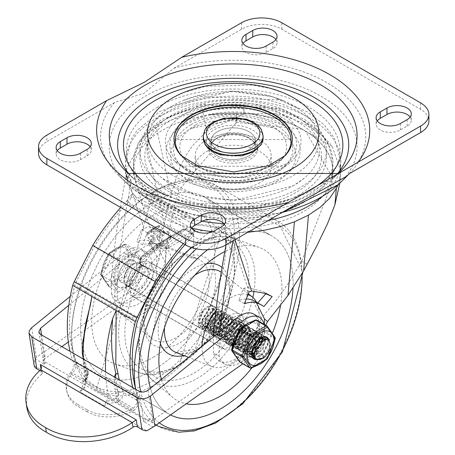 <?xml version="1.0" encoding="UTF-8"?>
<svg xmlns="http://www.w3.org/2000/svg" width="455" height="455" viewBox="0 0 455 455"><rect width="100%" height="100%" fill="white"/><g stroke="black" fill="none" stroke-linecap="round" stroke-linejoin="round"><path stroke-width="0.34" stroke-dasharray="2.27 1.71" d="M188.364 118.567A63.376 36.588 0 0 0 216.773 179.782A63.376 36.588 0 0 0 294.391 134.97A63.376 36.588 0 0 0 188.364 118.567M185.219 113.722A67.818 39.153 0 0 0 174.839 161.377A67.818 39.153 0 0 0 180.726 166.229A67.818 39.153 0 0 0 285.621 166.229A67.818 39.153 0 0 0 291.507 161.377A67.818 39.153 0 0 0 274.769 110.485A67.818 39.153 0 0 0 185.219 113.722M172.781 105.657A85.415 49.311 0 0 0 168.651 108.216A85.415 49.311 0 0 0 174.219 176.21A85.415 49.311 0 0 0 292.127 176.21A85.415 49.311 0 0 0 297.695 108.216A85.415 49.311 0 0 0 283.698 100.765A85.415 49.311 0 0 0 182.654 100.765A85.415 49.311 0 0 0 172.781 105.657M157.64 107.084A106.817 61.67 0 0 0 205.529 210.261A106.817 61.67 0 0 0 336.353 134.731A106.817 61.67 0 0 0 157.64 107.084M340.249 182.734A123.942 71.56 0 0 0 308.831 90.01A123.942 71.56 0 0 0 145.532 96.09A123.942 71.56 0 0 0 126.098 182.734A123.942 71.56 0 0 0 128.173 184.713A123.942 71.56 0 0 0 282.288 212.388M128.213 173.48A123.897 71.532 0 0 0 338.133 173.48M129.903 174.987A115.564 66.72 0 0 0 133.269 178.582A115.564 66.72 0 0 0 333.077 178.582A115.564 66.72 0 0 0 336.444 174.987M166.206 195.212A109.706 63.342 0 0 0 300.146 195.212M181.488 155.764A59.178 34.165 0 0 0 233.176 173.287A59.178 34.165 0 0 0 284.858 155.764M217.513 137.808A22.153 12.791 0 0 0 211.023 146.851A22.153 12.791 0 0 0 233.176 159.642A22.153 12.791 0 0 0 255.323 146.851A22.153 12.791 0 0 0 241.65 135.033A22.153 12.791 0 0 0 217.513 137.808M217.513 131.609A22.153 12.791 0 0 0 211.023 140.652A22.153 12.791 0 0 0 233.176 153.437A22.153 12.791 0 0 0 255.323 140.652A22.153 12.791 0 0 0 241.65 128.833A22.153 12.791 0 0 0 217.513 131.609M349.349 173.673A132.593 76.554 0 0 0 328.72 83.697A132.593 76.554 0 0 0 173.782 68.33L144.207 93.167L114.626 102.483A132.593 76.554 0 0 0 118.624 175.329A132.593 76.554 0 0 0 297.087 203.846M275.895 39.545A14.241 8.224 180 0 1 277.038 42.776A14.241 8.224 180 0 1 272.869 48.588L266.158 52.461A14.241 8.224 180 0 1 250.637 54.247A14.241 8.224 180 0 1 241.85 46.649A14.241 8.224 180 0 1 242.993 43.418M410.154 117.06A14.241 8.224 180 0 1 411.303 120.291A14.241 8.224 180 0 1 407.128 126.103L400.417 129.976A14.241 8.224 180 0 1 384.896 131.762A14.241 8.224 180 0 1 376.109 124.164A14.241 8.224 180 0 1 377.252 120.933M173.782 68.33L241.542 29.211A28.483 16.443 180 0 1 281.821 29.211L420.557 109.308A28.483 16.443 180 0 1 428.9 120.933M114.626 102.483L46.865 141.607L46.865 135.146M38.521 153.233A28.483 16.443 180 0 1 46.865 141.607M57.267 150.65A14.241 8.224 0 0 0 56.119 153.881A14.241 8.224 0 0 0 64.911 161.474A14.241 8.224 0 0 0 80.433 159.694L87.144 155.815A14.241 8.224 0 0 0 91.313 150.002A14.241 8.224 0 0 0 90.17 146.772M224.429 224.287A14.241 8.224 180 0 1 225.572 227.517A14.241 8.224 180 0 1 221.403 233.33L214.692 237.209A14.241 8.224 180 0 1 199.171 238.989A14.241 8.224 180 0 1 190.383 231.39A14.241 8.224 180 0 1 191.527 228.165M265.618 325.228L259.674 339.299A31.645 18.268 -60 0 1 224.827 364.091A31.645 18.268 -60 0 1 219.196 356.419L213.509 353.137A31.645 18.268 120 0 0 219.139 360.809A31.645 18.268 120 0 0 253.992 336.017L261.443 318.108L252.673 300.101M234.962 322.811A12.973 7.49 120 0 0 226.488 334.243A12.973 7.49 120 0 0 228.478 344.64A12.973 7.49 120 0 0 241.451 337.149A12.973 7.49 120 0 0 241.451 322.168A12.973 7.49 120 0 0 234.962 322.811M240.649 326.093A12.973 7.49 -60 0 1 247.133 325.45A12.973 7.49 -60 0 1 247.133 340.431A12.973 7.49 -60 0 1 234.16 347.921A12.973 7.49 -60 0 1 232.169 337.525A12.973 7.49 -60 0 1 240.649 326.093M236.577 113.255L235.929 122.975A153.307 88.509 120 0 1 236.458 122.349L236.458 115.178A1252.928 723.387 -60 0 0 236.577 113.255A99.685 57.552 0 0 0 209.044 114.933L209.044 114.802A99.685 57.552 180 0 1 332.798 168.674L332.798 168.805A99.685 57.552 180 0 1 332.855 170.773A99.685 57.552 180 0 1 332.73 173.668A99.685 57.552 180 0 1 303.661 211.467A99.685 57.552 180 0 1 229.764 228.291L229.553 228.279M202.185 221.215A107.596 62.119 180 0 1 125.58 161.73A107.596 62.119 180 0 1 233.176 99.611A107.596 62.119 180 0 1 340.767 161.73L340.767 170.773A107.596 62.119 180 0 0 340.221 164.522L340.221 169.385L332.292 146.607A107.596 62.119 180 0 0 275.025 113.545L301.466 128.947A99.554 57.478 180 0 1 305.612 131.341L332.673 177.899L332.673 168.748A99.554 57.478 0 0 0 209.152 114.865L209.044 114.933A99.685 57.552 0 0 0 133.491 170.773A99.685 57.552 0 0 0 133.503 171.654L133.503 171.393A84.186 47.166 43.2 0 0 133.56 172.86L133.503 171.654A99.685 57.552 0 0 0 133.548 172.735L126.126 177.023A107.596 62.119 0 0 1 125.591 171.723L125.58 170.773L144.713 135.414L156.327 127.292L171.086 194.382L164.192 223.951L159.165 259.037L156.81 256.717L148.87 240.672L150.81 241.133L152.857 242.43L153.818 228.2L159.932 231.731L157.97 230.81L151.481 232.061A57.279 33.067 120 0 0 147.295 232.818L142.546 244.853A44.618 25.759 -60 0 1 156.452 244.545L159.062 246.013L159.932 231.731L153.938 228.274L149.655 226.806L146.675 227.21L144.042 229.024L126.518 174.384A601.152 594.526 35.4 0 0 127.559 180.669L126.206 175.897L126.126 177.023A107.596 62.119 180 0 0 191.6 228.063M180.396 219.594A99.685 57.552 180 0 1 148.609 201.246L180.396 219.594L185.89 217.092L185.89 216.267A99.685 57.552 180 0 0 194.473 218.639L194.473 219.469L141.312 188.774L142.614 194.825A99.685 57.552 180 0 1 133.56 172.86M141.312 188.774L141.312 187.949A99.685 57.552 180 0 0 145.418 192.903L145.418 193.728L148.609 201.246M194.473 219.469L191.515 223.058A99.685 57.552 180 0 0 229.553 228.285L238.608 260.431L247.696 287.617A57.279 33.067 120 0 0 243.516 288.368L238.761 300.408A44.618 25.759 -60 0 1 246.292 299.015M294.089 185.27A86.149 49.737 180 0 1 162.162 178.258A86.149 49.737 180 0 1 176.096 112.846A86.149 49.737 180 0 1 290.25 112.846A86.149 49.737 180 0 1 304.185 178.258A86.149 49.737 180 0 1 294.089 185.27M185.833 123.305A66.948 38.652 180 0 1 284.028 125.5A66.948 38.652 180 0 1 280.513 177.968A66.948 38.652 180 0 1 187.699 179.003A66.948 38.652 180 0 1 182.319 125.5A66.948 38.652 180 0 1 185.833 123.305M295.676 192.647A88.395 51.034 180 0 1 267.307 203.635A88.395 51.034 180 0 1 199.04 203.635A88.395 51.034 180 0 1 156.73 130.932A88.395 51.034 180 0 1 287.071 116.11A88.395 51.034 180 0 1 295.676 192.647M277.47 181.101A62.642 36.167 180 0 1 187.329 180.174A62.642 36.167 180 0 1 192.141 128.196A62.642 36.167 180 0 1 274.206 128.196A62.642 36.167 180 0 1 277.47 181.101M190.986 124.71A59.662 34.444 180 0 1 290.802 140.151A59.662 34.444 180 0 1 217.735 182.336A59.662 34.444 180 0 1 190.986 124.71M340.767 170.773A107.596 62.119 180 0 1 340.63 173.901A107.596 62.119 180 0 1 337.934 184.929M275.025 113.545L244.005 113.835L244.005 108.967A107.596 62.119 -0 0 0 202.623 111.208L185.651 115.041L170.033 120.473L156.327 127.292M247.776 232.317L231.527 232.886A107.596 62.119 180 0 1 222.347 232.573A107.596 62.119 180 0 1 212.599 231.743M159.148 259.037L152.089 277.18A31.645 18.268 -60 0 1 117.236 301.978A31.645 18.268 -60 0 1 111.606 294.3L117.293 297.581A31.645 18.268 120 0 0 122.924 305.26A31.645 18.268 120 0 0 157.771 280.462L165.222 262.558L156.452 244.545M138.747 267.256A12.973 7.49 120 0 0 130.266 278.693A12.973 7.49 120 0 0 132.257 289.09A12.973 7.49 120 0 0 145.23 281.599A12.973 7.49 120 0 0 145.23 266.613A12.973 7.49 120 0 0 138.747 267.256M133.059 263.974A12.973 7.49 -60 0 1 139.548 263.331A12.973 7.49 -60 0 1 139.548 278.318A12.973 7.49 -60 0 1 126.575 285.808A12.973 7.49 -60 0 1 124.585 275.411A12.973 7.49 -60 0 1 133.059 263.974M260.027 171.029A37.975 21.925 0 0 0 271.146 155.525A37.975 21.925 0 0 0 233.176 133.605A37.975 21.925 0 0 0 195.201 155.525A37.975 21.925 0 0 0 218.645 175.784A37.975 21.925 0 0 0 260.027 171.029M260.027 182.66A37.975 21.925 180 0 1 218.645 187.409A37.975 21.925 180 0 1 195.201 167.156A37.975 21.925 180 0 1 233.176 145.23A37.975 21.925 180 0 1 271.146 167.156A37.975 21.925 180 0 1 260.027 182.66M250.517 156.867A24.524 14.162 180 0 1 223.786 159.932A24.524 14.162 180 0 1 208.652 146.851A24.524 14.162 180 0 1 233.176 132.695A24.524 14.162 180 0 1 257.701 146.851A24.524 14.162 180 0 1 250.517 156.867M250.517 159.079A24.524 14.162 0 0 0 257.701 149.069A24.524 14.162 0 0 0 233.176 134.907A24.524 14.162 0 0 0 208.652 149.069A24.524 14.162 0 0 0 223.786 162.151A24.524 14.162 0 0 0 250.517 159.079M248.839 149.695A22.153 12.791 180 0 1 224.696 152.465A22.153 12.791 180 0 1 211.023 140.652A22.153 12.791 180 0 1 233.176 127.861A22.153 12.791 180 0 1 255.323 140.652A22.153 12.791 180 0 1 248.839 149.695M248.839 155.894A22.153 12.791 180 0 1 224.696 158.67A22.153 12.791 180 0 1 211.023 146.851A22.153 12.791 180 0 1 233.176 134.066A22.153 12.791 180 0 1 255.323 146.851A22.153 12.791 180 0 1 248.839 155.894M244.005 108.967A1590.993 918.565 -60 0 1 243.755 114.097L206.951 130.881L192.425 145.822L185.691 155.889L180.197 166.667L173.23 186.931L171.086 194.382M332.292 146.607L305.732 131.273A153.307 88.509 120 0 0 305.612 131.387M127.559 180.669L127.815 182.142L130.875 183.911A9.492 5.483 120 0 0 129.112 177.569A9.492 5.483 120 0 0 126.183 177.279M130.875 183.911A758.991 438.205 120 0 0 117.293 279.245L111.606 275.963A758.991 438.205 -60 0 1 120.245 207.986M117.293 297.581L117.293 279.245M151.481 232.061L142.387 204.886L133.548 172.735M235.929 122.975L178.826 190.162L173.383 210.529L170.096 226.101L167.514 241.77L165.222 262.558M142.546 244.853L136.858 241.571L141.613 229.536A57.279 33.067 -60 0 1 144.042 229.024M147.295 232.818L141.613 229.536M120.365 207.292A758.991 438.205 -60 0 1 126.444 174.339L126.553 174.424M111.606 294.3L111.606 275.963M148.87 240.672A44.618 25.759 120 0 0 136.858 241.571M152.857 242.43L159.062 246.013M178.826 190.162L173.23 186.931M127.815 182.142L127.445 180.135M236.458 122.349L301.466 128.993A153.307 88.509 120 0 1 301.585 128.879M209.152 114.99A99.554 57.478 180 0 1 236.458 113.323M142.614 194.825L191.515 223.058M229.769 228.291L222.404 232.835A9.492 5.483 120 0 1 225.327 233.125A9.492 5.483 120 0 1 227.096 239.461A758.991 438.205 120 0 0 226.055 244.853M194.473 218.639L141.312 187.949M185.89 216.267L145.418 192.903M332.798 168.805A1252.928 723.376 -60 0 1 332.673 170.733L331.888 183.291L301.699 261.107L291.365 278.642L282.93 291.245L273.995 303.24L261.443 318.108M213.509 353.137L213.509 336.99M235.002 239.694L233.955 236.412A601.152 206.001 -69 0 1 230.878 240.32L231.066 238.158L228.234 234.797L222.404 232.835M255.5 301.523L257.797 302.848M265.811 293.782L266.164 293.065L272.158 296.524M271.993 296.427L263.246 291.592L247.696 287.617M243.516 288.368L249.203 291.649M238.761 300.408L244.449 303.69M233.17 240.746A758.991 438.205 -60 0 1 234.029 236.452L233.955 236.412M219.196 356.419L219.196 338.082A758.991 438.205 -60 0 1 219.754 331.911M263.906 306.539L257.701 302.956M215.084 335.71L219.196 338.082M230.918 239.876L230.156 241.23L230.878 240.32M301.699 261.107L307.301 264.338M340.221 164.522A1590.993 918.565 -60 0 1 339.976 169.652L339.805 183.166M332.673 177.899A153.307 88.509 120 0 0 332.144 178.525M83.168 358.961A154.131 88.987 120 0 0 85.853 381.136L85.807 376.001L86.706 374.397A146.487 84.573 -60 0 1 85.967 370.819L83.106 354.235M83.106 350.031L83.504 360.132L85.068 372.446A148.728 85.87 120 0 0 85.807 376.001A14.896 8.599 -60 0 1 85.887 377.491A14.896 8.599 -60 0 1 85.813 378.975A3.162 1.598 -174.4 0 1 85.819 378.89A3.162 1.598 -174.4 0 1 86.729 377.906A17.131 9.891 120 0 0 86.706 374.397M115.416 377.576L117.293 388.906A146.487 84.573 120 0 0 118.038 392.489L115.82 393.33L108.233 394.053A154.131 88.987 -60 0 1 105.549 371.877M118.038 392.489A17.131 9.891 -60 0 1 118.055 395.992A3.162 1.598 -174.4 0 1 115.832 396.305A14.896 8.599 120 0 0 115.82 393.33A148.728 85.87 -60 0 1 115.087 389.776L114.313 376.939M85.813 378.975L83.76 388.792L79.847 391.846L81.69 389.23L82.469 386.392L83.032 380.784L84.152 379.823A6.33 3.651 120 0 0 87.428 371.667L88.384 373.14L87.519 374.948A3.162 1.826 -60 0 1 86.729 377.906L85.807 379.908M132.689 387.546A142.591 82.327 -60 0 0 136.654 400.087A6.33 3.651 120 0 1 133.378 408.243L133.912 410.45A39.557 27.619 166.4 0 1 87.326 411.866L86.791 409.665A39.557 27.619 -13.6 0 0 133.378 408.243L119.949 400.497A3.162 1.337 -130.7 0 1 118.3 399.041L118.835 401.458L116.952 399.661L118.3 399.041L117.856 397.528L118.055 395.992A3.162 1.826 120 0 0 118.846 393.035L120.95 392.022L123.231 392.335A6.33 3.651 -60 0 1 119.949 400.497L118.835 401.458L107.352 404.046L104.081 405.832L106.134 401.714L116.088 398.313L115.832 396.305M106.134 401.714A9.492 5.483 120 0 0 108.233 394.053L85.853 381.136A9.492 5.483 -60 0 1 85.887 381.899A9.492 5.483 -60 0 1 83.76 388.792M83.14 357.698A142.591 82.327 -60 0 0 87.428 371.667L74 363.915A142.591 82.327 -60 0 1 70.03 351.374M85.887 381.899L85.887 377.491L85.58 380.283A3.162 2.502 -163.7 0 0 85.512 380.659L84.931 381.171L83.032 380.784L85.523 380.118A3.162 1.337 -130.7 0 1 84.152 379.823L70.724 372.071A6.33 3.651 120 0 0 74 363.915M87.326 411.866L78.453 406.747A39.557 27.619 166.4 0 1 67.175 392.676L66.64 390.475A39.557 27.619 -13.6 0 1 70.724 372.071L71.259 374.272A9.492 5.483 120 0 0 76.133 361.89A139.429 80.501 -60 0 1 74.745 285.302A155.064 89.527 -60 0 1 76.167 281.844L94.162 246.593A155.064 89.527 -60 0 1 127.207 203.237A12.66 7.308 120 0 0 132.246 194.262L192.044 228.785M67.175 392.676A39.557 27.619 166.4 0 1 71.259 374.272L133.912 410.45A9.492 5.483 120 0 0 138.786 398.062L76.133 361.89M136.654 400.087L123.231 392.335A142.591 82.327 120 0 1 119.261 379.8M138.786 398.062A139.429 80.501 -60 0 1 135.8 389.343M137.399 321.475L74.745 285.302M183.348 243.658A158.226 91.353 -60 0 1 189.013 237.504A9.492 5.483 120 0 0 192.351 232.169L194.495 230.713M185.031 244.631A155.064 89.527 -60 0 1 189.86 239.41A12.66 7.308 120 0 0 194.78 230.873M120.694 207.486A158.226 91.353 -60 0 1 126.359 201.332A9.492 5.483 120 0 0 129.692 195.997L192.351 232.169M132.246 194.262L129.692 195.997M86.791 409.665L77.924 404.546L78.453 406.747M138.821 318.017L76.167 281.844M156.816 282.765L94.162 246.593M66.64 390.475A39.557 27.619 -13.6 0 0 77.924 404.546M116.952 399.661L116.088 398.313A3.162 1.268 160.4 0 0 117.856 397.528M83.106 354.132L83.237 354.724A3.162 2.241 179.6 0 0 83.259 354.923M118.846 393.035A145.759 84.152 -60 0 1 117.293 388.906A3.162 2.144 169.3 0 1 115.087 389.776M85.068 372.446A3.162 2.144 169.3 0 1 85.967 370.819A145.759 84.152 120 0 0 87.519 374.948M88.338 372.827L87.923 376.865L85.58 380.283A3.162 2.502 -163.7 0 1 86.245 379.277M84.926 381.171A3.162 2.377 -119.1 0 1 85.523 380.118M232.897 335.995A12.66 7.308 -60 0 1 246.98 325.723A12.66 7.308 -60 0 1 246.98 340.34A12.66 7.308 -60 0 1 234.319 347.648A12.66 7.308 -60 0 1 232.897 335.995M238.488 339.225A12.66 7.308 -60 0 1 252.57 328.954A12.66 7.308 -60 0 1 252.57 343.571A12.66 7.308 -60 0 1 239.916 350.879A12.66 7.308 -60 0 1 238.488 339.225M253.702 314.075A26.106 15.072 -60 0 1 258.076 333.651A26.106 15.072 -60 0 1 242.731 356.663L152.357 420.568L143.217 421.284L153.079 426.978M264.145 324.381A26.106 15.072 -60 0 1 248.328 359.894L242.799 363.801M26.834 407.458A63.291 42.025 171.1 0 1 41.57 374.328L40.836 369.648M70.275 296.324L123.976 252.667A26.106 15.072 -60 0 1 140.697 248.834A26.106 15.072 -60 0 1 145.077 268.416A26.106 15.072 -60 0 1 129.732 291.422L36.332 357.465L34.893 358.745L34.034 365.166M34.893 358.745L44.761 364.444L43.037 361.27L44.948 358.557A12.66 7.308 120 0 0 44.874 355.855L41.61 334.965M68.796 305.305L129.573 255.898A26.106 15.072 -60 0 1 146.294 252.064A26.106 15.072 -60 0 1 150.668 271.641A26.106 15.072 -60 0 1 135.323 294.652L68.33 342.024M119.892 270.753A12.66 7.308 -60 0 1 133.975 260.482A12.66 7.308 -60 0 1 133.975 275.099A12.66 7.308 -60 0 1 121.314 282.407A12.66 7.308 -60 0 1 119.892 270.753M125.489 273.984A12.66 7.308 -60 0 1 139.571 263.712A12.66 7.308 -60 0 1 139.571 278.329A12.66 7.308 -60 0 1 126.911 285.638A12.66 7.308 -60 0 1 125.489 273.984M61.817 346.63L44.948 358.557M41.064 369.386L41.388 371.462A3.162 2.099 171.1 0 1 42.309 372.673A3.162 2.099 171.1 0 1 41.57 374.328M41.388 371.462L39.824 370.563M243.021 327.464A12.973 7.49 120 0 0 240.331 321.52A12.973 7.49 120 0 0 227.358 329.01A12.973 7.49 120 0 0 227.358 343.991A12.973 7.49 120 0 0 237.356 340.516A12.973 7.49 120 0 0 243.021 327.464M149.035 273.199A12.973 7.49 120 0 0 146.351 267.261A12.973 7.49 120 0 0 133.378 274.752A12.973 7.49 120 0 0 133.378 289.733A12.973 7.49 120 0 0 143.376 286.258A12.973 7.49 120 0 0 149.035 273.199M153.289 270.748A18.985 10.96 -60 0 1 145.003 289.852A18.985 10.96 -60 0 1 130.369 294.942A18.985 10.96 -60 0 1 130.369 273.017A18.985 10.96 -60 0 1 149.359 262.052A18.985 10.96 -60 0 1 153.289 270.748M247.27 325.007A18.985 10.96 -60 0 1 238.983 344.116A18.985 10.96 -60 0 1 224.349 349.201A18.985 10.96 -60 0 1 224.349 327.276A18.985 10.96 -60 0 1 243.34 316.316A18.985 10.96 -60 0 1 247.27 325.007M260.027 339.1L254.732 349.463L245.893 353.666L244.079 353.034L241.127 347.142L244.42 336.45L252.32 330.216L255.107 330.683L257.274 334.283L254.373 344.725L245.859 351.817L241.275 351.397L239.057 348.883L238.357 345.521L239.757 338.355L246.917 329.574L252.326 329.062L253.623 330.284L253.389 339.612L246.013 348.849L238.471 349.815L237.806 349.36L235.554 343.889L235.821 340.459L241.463 329.994L249.528 327.418L251.598 334.488L246.075 344.896L237.254 348.78L235.684 348.194L232.738 342.296L236.242 331.286L244.17 325.336L246.718 325.837L248.919 329.716L245.768 340.209L237.18 347.051L232.886 346.551L230.56 343.787L229.963 340.676L231.521 333.151L238.79 324.58L243.931 324.216L245.353 325.632L244.853 335.119L237.334 344.179L230.076 344.97L229.229 344.355L227.164 339.049L227.506 335.25L233.324 324.904L241.139 322.572L243.146 329.977L237.419 340.317L228.615 343.889L227.29 343.354L224.338 337.212L228.069 326.121L236.02 320.468L238.329 320.985L240.558 325.154L237.157 335.693L228.507 342.268L224.497 341.711L222.068 338.674L221.568 335.836L223.291 327.947L230.657 319.603L235.542 319.376L237.078 320.991L236.31 330.62L228.649 339.51L221.687 340.118L220.658 339.339L218.775 334.203L219.196 330.04L225.191 319.831L232.789 317.755L234.683 325.467L228.751 335.733L219.981 338.981L218.9 338.509L215.943 332.031L219.907 320.968L227.864 315.611L229.934 316.14L232.186 320.604L228.541 331.166L219.839 337.474L216.108 336.865L213.588 333.56L213.173 330.99L215.067 322.749L222.529 314.632L227.147 314.536L228.791 316.361L227.756 326.127L219.964 334.823L213.298 335.272L212.098 334.311L210.386 329.357L210.898 324.83L217.058 314.758L224.577 313.023L226.215 320.968L220.083 331.138L211.353 334.061L210.506 333.669L207.565 327.754L207.56 326.844L211.746 315.815L219.702 310.771L221.545 311.294L223.803 316.054L219.913 326.639L211.165 332.673L207.713 332.019L205.114 328.436L204.778 326.15L206.849 317.55L214.396 309.673L218.753 309.69L220.499 311.738L219.196 321.634L211.279 330.131L204.909 330.421L203.539 329.278L201.997 324.512L202.606 319.615L208.93 309.696L215.966 308.046L216.358 308.302L217.74 316.464L211.416 326.536L202.731 329.13L202.111 328.828L199.176 322.908L199.182 321.657L203.584 310.674L211.001 305.925L212.758 306.562L213.924 307.711L215.067 311.43L214.038 316.851L211.274 321.668A10.198 5.887 -60 0 1 202.896 326.502M202.885 326.519L201.36 326.059L200.28 325.098L199.387 323.272L199.091 320.843L200.172 315.798L203.169 310.464A12.444 7.183 -60 0 1 210.995 305.948M203.169 310.464L198.772 321.435L198.767 322.669L201.701 328.595L202.333 328.902L211.018 326.292L217.331 316.214L215.937 308.058L215.556 307.808L208.509 309.468L202.191 319.399L201.588 324.278L203.14 329.05L204.494 330.188L210.887 329.886L218.798 321.378L220.083 311.493L218.343 309.457L213.975 309.446L206.433 317.328L204.369 325.911L204.704 328.209L207.304 331.786L210.773 332.434L219.515 326.389L223.394 315.804L221.136 311.055L219.282 310.532L211.325 315.594L207.15 326.622L207.156 327.52L210.096 333.435L210.955 333.828L219.691 330.893L225.811 320.712L223.951 312.648L216.637 314.53L210.483 324.608L209.977 329.119L211.694 334.084L212.889 335.034L219.572 334.579L227.352 325.877L228.376 316.117L226.738 314.297L222.108 314.405L214.646 322.527L212.764 330.757L213.179 333.333L215.693 336.626L219.441 337.235L228.137 330.916L231.771 320.354L229.525 315.901L227.443 315.378L219.486 320.747L215.533 331.809L218.491 338.275L219.583 338.748L228.353 335.483L234.28 325.217L232.34 317.493L224.77 319.603L218.787 329.818L218.366 333.964L220.26 339.111L221.278 339.885L228.251 339.265L235.906 330.37L236.663 320.747L235.127 319.137L230.236 319.37L222.87 327.725L221.158 335.597L221.665 338.452L224.087 341.472L228.109 342.029L236.759 335.437L240.143 324.904L237.914 320.752L235.599 320.235L227.654 325.899L223.928 336.99L226.88 343.115L228.217 343.65L237.021 340.067L242.737 329.721L240.576 322.254L232.903 324.682L227.09 335.028L226.755 338.81L228.831 344.128L229.667 344.731L236.936 343.935L244.449 334.863L244.938 325.388L243.522 323.983L238.363 324.352L231.1 332.929L229.553 340.442L230.156 343.559L232.477 346.318L236.788 346.807L245.37 339.959L248.51 329.465L246.309 325.598L243.749 325.103L235.821 331.064L232.329 342.063L235.275 347.956L236.856 348.547L245.677 344.645L251.188 334.232L248.777 327.009L241.042 329.767L235.406 340.238L235.144 343.656L237.408 349.133L238.062 349.582L245.62 348.598L252.986 339.356L253.207 330.034L251.916 328.823L246.491 329.34L239.341 338.139L237.948 345.282L238.653 348.661L240.866 351.163L245.461 351.578L253.975 344.475L256.859 334.033L254.698 330.444L251.899 329.977L243.999 336.228L240.746 347.336L243.664 352.796L245.495 353.433L254.334 349.212L258.286 343.224M252.303 356.93L249.664 356.242L247.565 353.979L246.746 350.361L248.003 343.565L255.045 334.573L260.721 333.902L261.887 334.943L261.915 344.105L254.698 353.501L246.86 354.661L246.388 354.36L243.943 348.735L244.147 345.663L249.602 335.09L257.394 332.013L257.917 332.264L260.106 338.463M259.43 339.845L259.634 338.748L257.507 332.031L256.973 331.775L249.175 334.863L243.732 345.447L243.533 348.502L245.99 354.126L246.451 354.428L254.299 353.256L261.511 343.849L261.471 334.698L260.305 333.663L254.618 334.345L247.583 343.343L246.337 350.123L247.162 353.751L249.255 356.009L254.14 356.339L262.575 348.985L265.208 338.605L263.092 335.295L260.044 334.869L252.178 341.404L249.112 351.755L249.164 352.5L252.059 357.636L252.991 358.068M253.094 358.187L252.468 357.875L249.522 351.988L252.599 341.625L260.465 335.102L263.502 335.528L264.702 336.632M265.669 339.163L262.979 349.235L254.646 356.544M253.054 356.891L252.758 356.919M261.454 337.382L264.747 336.632M268.211 339.754L268.473 343.514L263.388 354.03L254.538 358.54L253.754 358.409M253.594 358.227L254.14 358.307L262.99 353.78L268.069 343.263L267.802 339.527M265.652 336.74L265.163 336.546L257.32 339.97L253.259 346.431M252.019 350.964L254.51 356.458L266.107 339.595L265.077 339.231M258.508 339.436L252.593 351.903L255.05 356.794L266.658 339.925L261.841 340.67M261.54 337.348L260.51 336.376L249.255 349.975L251.706 354.832L264.463 339.202M260.937 337.655L252.115 349.639M261.739 337.257L261.051 336.706L249.784 350.304L251.7 354.763M252.258 355.162L264.804 339.208M259.492 338.787L257.712 334.743L246.451 348.354L248.902 353.245L251.621 353.757M251.945 353.717L252.838 353.529M254.481 352.87L262.251 339.805M261.847 337.934L261.676 337.582M260.01 338.514L258.264 335.079L247.008 348.678L249.459 353.535L251.638 354.109M251.985 354.104L252.371 354.075M252.542 354.053L252.963 353.979M254.43 353.484L262.768 339.584M262.216 337.906L262.017 337.599M211.274 321.668L212.951 308.917L201.684 322.521L204.153 327.407L215.761 310.52L204.5 324.131L206.951 329.005L218.548 312.164L207.287 325.757L209.755 330.609L221.34 313.768L210.073 327.367L212.548 332.252L224.15 315.366L212.894 328.971L215.34 333.856L226.943 317.01L215.681 330.603L218.144 335.449L229.73 318.614L218.468 332.213L220.942 337.092L232.539 320.212L221.284 333.816L223.729 338.702L235.332 321.85L224.076 335.443L226.539 340.295L238.124 323.459L226.857 337.064L229.331 341.933L240.934 325.052L229.673 338.662L232.118 343.548L243.726 326.69L232.471 340.289L234.928 345.14L246.513 328.311L235.246 341.91L237.726 346.778L249.323 329.898L238.062 343.508L240.513 348.399L252.115 331.536L240.86 345.129L243.317 349.986L254.902 333.157L243.641 346.755L246.115 351.618L251.791 351.175M252.007 351.055L258.73 342.666M256.228 342.029L255.465 333.447L244.204 347.057L246.655 351.948L251.706 351.829M251.945 351.721L259.703 341.631M202.89 326.519L213.514 309.229L202.259 322.834L204.704 327.708L216.301 310.867L205.04 324.461L207.508 329.312L219.094 312.471L207.833 326.07L210.301 330.956L221.904 314.069L210.648 327.674L213.094 332.56L224.696 315.713L213.435 329.306L215.898 334.152L227.483 317.317L216.222 330.921L218.696 335.796L230.298 318.915L219.037 332.52L221.483 337.405L233.085 320.553L221.83 334.152L224.292 338.998L235.878 322.168L224.611 335.767L227.085 340.636L238.687 323.755L227.426 337.365L229.877 342.251L241.48 325.399L230.224 338.992L232.681 343.843L244.267 327.014L233 340.613L235.48 345.482L247.076 328.601L235.815 342.211L238.266 347.102L249.875 330.239L238.613 343.832L241.07 348.689L252.661 331.86L241.395 345.459L243.869 350.322L253.958 345.988M124.232 244.693L108.523 253.765L100.669 274.007L108.523 285.183L124.232 276.111L132.087 255.869L124.232 244.693L125.813 244.301L134.794 249.488L118.26 259.037L109.991 280.348L118.26 292.11L134.794 282.561L143.063 261.25L134.794 249.488M108.523 285.183L109.28 286.923L101.01 275.161L109.28 253.85L108.54 253.674L104.229 261.756L100.595 274.735L109.991 280.348M100.669 274.007L100.544 274.308M100.595 274.735L108.984 286.673L118.26 292.11M124.232 276.111L134.794 282.561M132.087 255.869L134.083 256.068L143.063 261.25M109.28 286.923L125.813 277.374L134.083 256.068L125.813 244.301L109.28 253.85L118.26 259.037M122.054 247.037A18.985 10.96 -60 0 1 122.054 273.887A18.985 10.96 -60 0 1 101.914 272.09A18.985 10.96 -60 0 1 122.054 247.037M255.045 359.382L262.979 357.897L269.622 349.394M113.659 278.227A18.194 10.505 -60 0 1 121.604 259.913A18.194 10.505 -60 0 1 135.624 255.039A18.194 10.505 -60 0 1 135.624 276.048A18.194 10.505 -60 0 1 117.43 286.559A18.194 10.505 -60 0 1 113.659 278.227M114.779 278.875A18.194 10.505 120 0 0 118.55 287.202A18.194 10.505 120 0 0 136.745 276.697A18.194 10.505 120 0 0 136.745 255.687A18.194 10.505 120 0 0 122.725 260.561A18.194 10.505 120 0 0 114.779 278.875M118.698 276.612A12.66 7.308 -60 0 1 124.221 263.872A12.66 7.308 -60 0 1 133.975 260.482A12.66 7.308 -60 0 1 133.975 275.099A12.66 7.308 -60 0 1 121.314 282.407A12.66 7.308 -60 0 1 118.698 276.612M198.135 322.476A12.66 7.308 120 0 0 200.752 328.271A12.66 7.308 120 0 0 213.412 320.963A12.66 7.308 120 0 0 213.412 306.346A12.66 7.308 120 0 0 203.658 309.736A12.66 7.308 120 0 0 198.135 322.476M275.184 338.389L274.592 338.207A1.581 0.916 120 0 0 274.592 336.916A1.581 1.433 156.5 0 1 275.076 337.491M256.842 320.161A1.581 0.916 -60 0 1 257.018 320.326A1.581 1.433 -23.5 0 0 255.306 320.297A1.581 0.66 71.1 0 1 255.517 320.041M239.484 361.628A1.581 0.984 138.7 0 1 239.552 360.9L255.306 351.806L257.018 352.107A1.581 0.916 -60 0 1 256.051 353.313A1.581 0.66 71.1 0 1 255.306 351.806L263.183 331.507A1.581 0.984 138.7 0 1 264.639 331.172A1.581 0.916 -60 0 1 264.639 332.463A1.581 0.552 33.5 0 0 263.183 331.507L255.306 320.297L239.552 329.397M266.903 359.046A1.581 1.109 45.8 0 1 266.004 359.058A1.581 0.916 120 0 0 266.971 357.852A1.581 0.552 -146.5 0 1 267.352 358.551M250.369 368.004A1.581 0.916 120 0 0 250.756 367.862A1.581 0.66 -108.9 0 0 251.268 368.067L251.291 368.055M240.246 362.265A1.581 0.916 -60 0 0 240.803 362.112L250.756 367.862L266.004 359.058L256.051 353.313L240.803 362.112A1.581 1.109 -134.2 0 1 239.552 360.9L231.675 349.696A1.581 1.433 -23.5 0 0 231.663 349.741M232.818 347.665A18.985 10.96 -60 0 1 252.957 322.612A18.985 10.96 -60 0 1 252.957 349.463A18.985 10.96 -60 0 1 232.818 347.665M237.294 345.083A12.66 7.308 -60 0 1 242.816 332.343A12.66 7.308 -60 0 1 252.57 328.954A12.66 7.308 -60 0 1 252.57 343.571A12.66 7.308 -60 0 1 239.916 350.879A12.66 7.308 -60 0 1 237.294 345.083M269.286 340.829A12.66 7.308 -60 0 1 265.583 353.842A12.66 7.308 -60 0 1 255.465 359.621M153.289 370.222A102.847 59.377 -60 0 1 101.869 375.318A102.847 59.377 -60 0 1 101.863 256.557A102.847 59.377 -60 0 1 204.71 197.18A102.847 59.377 -60 0 1 220.476 279.592A102.847 59.377 -60 0 1 153.289 370.222A102.847 59.377 120 0 0 220.476 279.592A102.847 59.377 120 0 0 204.71 197.18A102.847 59.377 120 0 0 101.863 256.557A102.847 59.377 120 0 0 101.869 375.318A102.847 59.377 120 0 0 153.289 370.222M170.528 414.909A102.847 59.377 -60 0 1 168.998 414.073A102.847 59.377 -60 0 1 150.44 388.263A102.847 59.377 120 0 0 168.998 414.073A102.847 59.377 120 0 0 170.528 414.909M207.611 249.738A102.847 59.377 -60 0 1 271.845 235.94A102.847 59.377 -60 0 1 293.02 288.032A102.847 59.377 120 0 0 271.845 235.94A102.847 59.377 120 0 0 207.611 249.738M153.289 357.306A87.024 50.243 120 0 0 208.822 284.802A87.024 50.243 120 0 0 201.144 213.947A87.024 50.243 120 0 0 109.774 261.125A87.024 50.243 120 0 0 114.603 363.841A87.024 50.243 120 0 0 153.289 357.306M165.597 271.231L164.915 273.387L162.651 273.745A46.165 26.652 120 0 0 151.634 338.395A46.165 26.652 120 0 0 176.637 337.422A46.165 26.652 120 0 0 207.309 294.914A46.165 26.652 120 0 0 197.624 258.741A46.165 26.652 120 0 0 190.622 257.593L191.663 257.803L193.568 255.084L193.568 234.57A1.581 0.916 120 0 0 193.238 233.847A1.581 0.916 120 0 0 192.448 233.927L166.718 248.783A1.581 0.916 120 0 0 165.597 250.722L165.597 271.231A50.875 29.37 120 0 0 151.088 343.241A50.875 29.37 120 0 0 208.071 310.338A50.875 29.37 120 0 0 193.568 255.084M230.492 346.454A19.144 11.056 120 0 0 242.998 329.579A19.144 11.056 120 0 0 240.064 314.24A19.144 11.056 120 0 0 220.914 325.291A19.144 11.056 120 0 0 220.914 347.398A19.144 11.056 120 0 0 230.492 346.454M143.223 296.068A19.144 11.056 120 0 0 155.729 279.199A19.144 11.056 120 0 0 152.795 263.854A19.144 11.056 120 0 0 133.645 274.911A19.144 11.056 120 0 0 133.645 297.018A19.144 11.056 120 0 0 143.223 296.068M201.969 346.369A40.347 23.296 120 0 0 212.149 366.645A40.347 23.296 120 0 0 230.492 363.761A40.347 23.296 120 0 0 256.375 302.029M247.998 294.698A40.347 23.296 120 0 0 215.937 310.879M251.945 367.828A87.024 50.243 120 0 0 272.471 332.855M280.502 305.686A87.024 50.243 120 0 0 259.105 247.412A87.024 50.243 120 0 0 224.804 251.604M161.44 379.322A87.024 50.243 120 0 0 172.564 397.306A87.024 50.243 120 0 0 186.209 403.818M166.718 248.783L158.806 244.216A3.162 1.826 -120 0 0 157.225 244.062A3.162 1.826 -120 0 0 157.094 244.153L140.948 257.086A3.162 1.826 -120 0 0 140.424 258.446L140.424 262.677L139.958 263.729L140.424 264.446L162.651 273.745M140.424 262.677A42.099 24.308 -60 0 1 166.155 247.821L168.395 248.293L190.622 257.593M143.223 313.381A40.347 23.296 120 0 0 170.028 276.225A40.347 23.296 120 0 0 161.559 244.614A40.347 23.296 120 0 0 123.043 268.786A40.347 23.296 120 0 0 121.366 314.234A40.347 23.296 120 0 0 143.223 313.381M154 228.632L151.555 230.139L154 228.632M152.84 248.413L162.395 241.776L171.438 236.554L170.932 237.971L161.377 244.608L152.334 249.829L152.84 248.413L149.286 242.498L151.162 240.581L151.578 239.131A7.911 0.569 -32.9 0 1 157.481 235.025L158.966 236.475L149.411 243.112L148.904 244.528L148.944 243.505L150.793 241.611L151.259 240.012A7.911 0.569 147.1 0 0 153.574 238.778A7.911 0.569 147.1 0 0 156.856 236.782A7.911 0.569 147.1 0 0 162.765 232.676A7.911 0.569 147.1 0 0 163.817 231.612A7.911 0.569 147.1 0 0 163.078 231.8A7.911 0.569 147.1 0 0 160.763 233.028A7.911 0.569 147.1 0 0 157.481 235.025M162.395 241.776L158.966 236.475L168.009 231.254L164.505 232.033L165.154 231.726L163.078 231.8M152.334 249.829L148.904 244.528L157.948 239.307L156.856 236.782M161.377 244.608L157.948 239.307L167.497 232.67L164.312 232.988L162.765 232.676M170.932 237.971L167.497 232.67L168.009 231.254L171.438 236.554M195.423 125.057A53.389 30.826 0 0 0 219.356 176.625A53.389 30.826 0 0 0 284.745 138.872A53.389 30.826 0 0 0 195.423 125.057M173.998 139.367A59.178 34.165 0 0 0 173.998 139.617A59.178 34.165 0 0 0 233.176 173.782A59.178 34.165 0 0 0 292.349 139.617A59.178 34.165 0 0 0 292.349 139.367M181.744 156.019A57.91 33.437 0 0 0 233.176 174.083A57.91 33.437 0 0 0 284.608 156.019M266.158 52.461L266.158 46.006M272.869 48.588L272.869 42.127M400.417 129.976L400.417 123.521M407.128 126.103L407.128 119.642M281.821 29.211L281.821 22.75M241.542 29.211L241.542 22.75M420.557 109.308L420.557 102.847M221.403 233.33L221.403 226.869M214.692 237.209L214.692 230.748M80.433 159.694L80.433 153.233M87.144 155.815L87.144 149.359M259.674 339.299L253.992 336.017M303.661 202.424A99.685 57.552 180 0 1 195.024 214.896A99.685 57.552 180 0 1 133.491 161.73A99.685 57.552 180 0 1 233.176 104.178A99.685 57.552 180 0 1 332.855 161.73A99.685 57.552 180 0 1 303.661 202.424M299.185 188.211A93.355 53.895 180 0 1 143.001 164.05A93.355 53.895 180 0 1 257.337 98.041A93.355 53.895 180 0 1 299.185 188.211M268.359 220.43A107.596 62.119 180 0 1 223.866 223.615M125.58 170.773L125.58 161.73L131.842 138.331L137.205 130.357L159.688 111.492L201.138 96.579L279.467 100.015L307.125 111.765L324.216 124.835L334.476 138.28L340.767 161.73A107.596 62.119 180 0 1 322.157 196.645M299.185 194.672A93.355 53.895 180 0 1 143.001 170.511A93.355 53.895 180 0 1 257.337 104.502A93.355 53.895 180 0 1 299.185 194.672M152.089 277.18L157.771 280.462M252.093 151.572A26.754 15.447 180 0 1 207.332 144.65A26.754 15.447 180 0 1 240.098 125.734A26.754 15.447 180 0 1 252.093 151.572M203.254 138.07A29.916 17.273 180 0 1 233.176 120.797A29.916 17.273 180 0 1 263.092 138.07M203.254 135.863A29.916 17.273 180 0 1 233.176 118.59A29.916 17.273 180 0 1 263.092 135.863M206.951 130.881L202.623 111.208M126.99 178.07L125.591 171.723M164.192 223.951L144.713 135.414M156.81 265.828L156.81 256.717M151.896 227.301L157.97 230.81M185.89 217.092L145.418 193.728M231.066 238.158L231.527 232.886M264.4 327.947L264.4 324.523M269.32 295.096L263.246 291.592M230.156 241.23L227.096 239.461M104.081 405.832L79.847 391.846M189.86 239.41L127.207 203.237M189.013 237.504L126.359 201.332M242.731 356.663L248.328 359.894M40.649 334.408L44.937 361.833A6.33 3.651 -60 0 1 44.761 364.444M44.874 355.855A6.33 4.203 171.1 0 0 43.1 359.416A6.33 4.203 171.1 0 0 44.937 361.833L143.393 418.674L139.105 391.254M143.217 421.284A6.33 3.651 120 0 0 143.393 418.674A6.33 4.203 171.1 0 0 152.283 417.866A12.66 7.308 -60 0 1 152.357 420.568M34.188 365.82L146.777 430.822M123.976 252.667L129.573 255.898M129.732 291.422L135.323 294.652M31.674 327.702L36.332 357.465M147.966 390.271L152.283 417.866M274.592 336.916L266.971 326.07L257.018 320.326L264.639 331.172L274.592 336.916M266.971 357.852L274.592 338.207L264.639 332.463L257.018 352.107L266.971 357.852M153.289 191.936A115.507 66.686 -60 0 1 224.019 292.565A115.507 66.686 -60 0 1 82.56 374.243A115.507 66.686 -60 0 1 153.289 191.936M155.525 190.645A118.67 68.517 -60 0 1 214.862 184.77A118.67 68.517 -60 0 1 233.051 279.859A118.67 68.517 -60 0 1 155.525 384.435A118.67 68.517 -60 0 1 96.193 390.31A118.67 68.517 -60 0 1 78.004 295.221A118.67 68.517 -60 0 1 155.525 190.645M210.705 231.521A118.67 68.517 -60 0 1 218.184 226.817A118.67 68.517 -60 0 1 277.516 220.942A118.67 68.517 -60 0 1 295.704 316.037A118.67 68.517 -60 0 1 218.184 420.608A118.67 68.517 -60 0 1 158.846 426.489M156.361 424.924A118.67 68.517 -60 0 1 135.618 388.701M191.254 247.492A118.67 68.517 -60 0 1 208.896 232.772M196.287 248.839A115.507 66.686 -60 0 1 220.419 230.696A115.507 66.686 -60 0 1 302.012 273.637M159.295 422.849A115.507 66.686 -60 0 1 140.777 391.897M176.722 366.804A82.088 47.394 120 0 0 229.104 298.412A82.088 47.394 120 0 0 221.858 231.578A82.088 47.394 120 0 0 135.675 276.077A82.088 47.394 120 0 0 140.225 372.969A82.088 47.394 120 0 0 176.722 366.804M179.583 364.62A77.395 44.687 120 0 0 226.977 242.469A77.395 44.687 120 0 0 132.189 297.195A77.395 44.687 120 0 0 179.583 364.62M248.339 293.828L222.074 272.858L195.11 349.195L176.085 352.517A46.165 26.652 120 0 0 197.072 349.218A46.165 26.652 120 0 0 226.658 310.373A46.165 26.652 120 0 0 222.074 272.858A46.165 26.652 120 0 0 221.267 272.255M194.7 275.303A46.165 26.652 120 0 0 164.517 327.583M183.871 355.565A50.875 29.37 120 0 0 194.126 351.368A50.875 29.37 120 0 0 226.613 308.917A50.875 29.37 120 0 0 222.04 267.506M206.718 263.644A50.875 29.37 120 0 0 168.691 295.141A50.875 29.37 120 0 0 160.427 343.821M253.964 291.388A82.088 47.394 120 0 0 233.483 238.289A82.088 47.394 120 0 0 155.946 287.782A82.088 47.394 120 0 0 151.851 379.68A82.088 47.394 120 0 0 196.987 378.503A82.088 47.394 120 0 0 252.849 297.451M194.126 373.02A77.395 44.687 120 0 0 241.52 250.87A77.395 44.687 120 0 0 146.732 305.595A77.395 44.687 120 0 0 194.126 373.02M193.238 233.847L185.333 229.286L182.961 229.206L157.225 244.062L140.811 257.177A1.581 1.285 51.3 0 1 140.948 257.086L166.678 242.231L182.825 229.297A1.581 1.285 -128.7 0 1 184.804 229.974L168.657 242.907A1.581 1.285 51.3 0 0 166.678 242.231A3.162 1.826 60 0 0 166.155 243.584L140.424 258.446A1.581 0.916 0 0 0 139.958 259.088A1.581 0.916 0 0 0 140.424 259.737A1.581 0.916 60 0 1 140.686 259.054L156.833 246.121A1.581 1.285 -128.7 0 1 156.964 244.244A1.581 1.285 -128.7 0 1 157.094 244.153L182.825 229.297A3.162 1.826 60 0 1 182.961 229.206A3.162 1.826 60 0 1 184.542 229.36A1.581 0.916 -60 0 1 185.333 229.286A1.581 0.916 -60 0 1 185.663 230.008A1.581 0.916 -120 0 0 184.804 229.974M166.155 247.821L166.155 243.584A1.581 0.916 0 0 1 168.395 243.584L168.395 248.293M193.568 234.57L185.663 230.008M156.833 246.121A1.581 0.916 60 0 1 157.692 246.155A1.581 0.916 -60 0 1 158.806 244.216L184.542 229.36L192.448 233.927M157.692 246.155L165.597 250.722M140.424 264.446L140.424 259.737M139.958 263.729L139.958 259.088L140.811 257.177A1.581 1.285 51.3 0 0 140.686 259.054M168.657 242.907A1.581 0.916 -120 0 0 168.395 243.584M159.404 230.088A8.702 0.626 -32.9 0 1 162.754 228.518A8.702 0.626 -32.9 0 1 159.148 231.527A8.702 0.626 -32.9 0 1 151.504 236.418A8.702 0.626 -32.9 0 1 148.142 237.976A8.702 0.626 -32.9 0 1 151.839 234.934A8.702 0.626 -32.9 0 1 159.404 230.088L160.763 233.028M151.504 236.418L153.574 238.778M147.847 233.705A8.133 0.586 -32.9 0 1 157.288 227.432A8.133 0.586 -32.9 0 1 160.422 225.964A8.133 0.586 -32.9 0 1 153.915 230.878A8.133 0.586 -32.9 0 1 146.766 234.797A8.133 0.586 -32.9 0 1 147.847 233.705M148.233 231.965A6.569 0.472 147.1 0 0 152.618 230.008A6.569 0.472 147.1 0 0 157.788 225.868A6.569 0.472 147.1 0 0 148.233 231.965M151.578 239.131A7.911 0.569 147.1 0 0 150.537 240.212A7.911 0.569 147.1 0 0 151.259 240.012M180.726 166.229L285.621 166.229M168.651 108.216L172.991 105.526L232.431 90.972L272.05 96.483L297.695 108.216M174.839 161.377L196.628 174.015L252.935 178.314L291.507 161.377M283.698 100.765L271.043 96.426L233.045 91.569L195.258 96.437L182.654 100.765M128.173 184.713L145.452 197.402L195.002 215.38L280.61 213.361M333.077 178.582L340.277 171.427M133.269 178.582L126.069 171.427M283.067 92.678L270.452 88.48L252.519 85.057L205.728 86.291L183.285 92.678M173.998 139.122L173.998 139.617L292.349 139.617L292.349 139.122M211.023 140.652L211.023 146.851L211.023 140.652M255.323 140.652L255.323 146.851L255.323 140.652M126.098 182.734L118.624 175.329M241.85 40.188L241.85 46.649M277.038 36.315L277.038 42.776M376.109 117.703L376.109 124.164M411.303 113.83L411.303 120.291M225.572 221.056L225.572 227.517M190.383 224.935L190.383 231.39M56.119 147.42L56.119 153.881M91.313 143.541L91.313 150.002M219.139 360.809L224.827 364.091M247.133 325.45L241.451 322.168M234.16 347.921L228.478 344.64M332.855 170.773L332.855 161.73L328.226 143.359L320.03 131.893L305.191 119.847L279.956 108.432L202.623 104.349L161.593 119.574L146.664 131.529L138.314 142.989L133.491 161.73L133.491 170.773M304.185 178.258L293.429 185.737L234.78 200.319L196.105 195.343L162.162 178.258M284.028 125.5L251.359 113.682L207.81 115.069L182.319 125.5M267.307 203.635L199.04 203.635M192.141 128.196L233.307 119.546L274.206 128.196M122.924 305.26L117.236 301.978M126.575 285.808L132.257 289.09M139.548 263.331L145.23 266.613M271.146 167.156L271.146 155.525M195.201 167.156L195.201 155.525M257.701 149.069L257.701 146.851M208.652 149.069L208.652 146.851M151.543 241.503L157.817 245.126M126.206 175.897L129.112 177.569M331.888 183.291L332.73 173.668M228.234 234.797L225.327 233.125M340.63 173.901L339.965 181.568M88.259 372.577L83.237 354.655M83.237 354.661L83.106 349.463M266.892 337.223L246.98 325.723M254.237 359.143L234.319 347.648M146.294 252.064L140.697 248.834M139.571 263.712L213.412 306.346M126.911 285.638L200.752 328.271M38.8 331.957L43.1 359.416L43.037 361.264M42.309 372.673L41.445 367.145M240.331 321.52L146.351 267.261M227.358 343.991L133.378 289.733M243.34 316.316L149.359 262.052M224.349 349.201L130.369 294.942M201.707 328.573L202.117 328.811M215.551 307.825L215.96 308.058M204.5 330.188L204.909 330.427M218.343 309.44L218.758 309.673M207.298 331.803L207.707 332.036M221.141 311.055L221.551 311.288M210.096 333.418L210.506 333.651M223.94 312.665L224.349 312.903M212.894 335.034L213.304 335.267M226.738 314.28L227.147 314.519M215.687 336.649L216.102 336.882M229.536 315.895L229.946 316.134M218.485 338.264L218.895 338.497M232.329 317.51L232.744 317.749M221.284 339.879L221.693 340.113M235.127 319.126L235.536 319.364M224.082 341.489L224.491 341.728M237.925 320.741L238.335 320.98M226.88 343.104L227.29 343.343M240.723 322.356L241.133 322.595M229.673 344.719L230.088 344.958M243.522 323.971L243.931 324.21M232.471 346.335L232.88 346.573M246.314 325.587L246.729 325.825M235.269 347.95L235.679 348.189M249.112 327.202L249.522 327.441M238.067 349.565L238.477 349.804M251.911 328.817L252.32 329.05M240.866 351.18L241.275 351.419M254.709 330.432L255.118 330.666M243.658 352.796L244.068 353.034M257.507 332.048L257.917 332.281M246.456 354.411L246.866 354.65M260.3 333.663L260.715 333.896M249.255 356.026L249.664 356.265M263.098 335.278L263.508 335.511M252.053 357.641L252.462 357.875M254.504 356.458L255.056 356.777M266.101 339.606L266.653 339.925M248.908 353.234L249.459 353.546M260.505 336.376L261.056 336.694M246.109 351.618L246.661 351.937M257.706 334.761L258.258 335.079M243.317 350.003L243.869 350.322M254.914 333.145L255.465 333.464M240.519 348.388L241.07 348.706M252.115 331.53L252.667 331.849M237.72 346.773L238.272 347.091M249.317 329.915L249.869 330.233M234.922 345.157L235.474 345.476M246.519 328.3L247.071 328.618M232.124 343.542L232.676 343.861M243.721 326.684L244.272 327.003M229.331 341.927L229.883 342.245M240.928 325.069L241.48 325.388M226.533 340.312L227.085 340.63M238.13 323.454L238.682 323.772M223.735 338.696L224.287 339.015M235.332 321.839L235.883 322.157M220.937 337.081L221.488 337.4M232.533 320.223L233.085 320.542M218.138 335.466L218.696 335.784M229.741 318.608L230.293 318.927M215.346 333.851L215.898 334.169M226.943 316.993L227.494 317.311M212.548 332.235L213.099 332.554M224.144 315.383L224.696 315.696M209.749 330.62L210.301 330.939M221.346 313.768L221.898 314.087M206.951 329.005L207.503 329.323M218.548 312.153L219.1 312.471M204.158 327.395L204.71 327.714M215.755 310.537L216.307 310.856M124.897 244.244L116.838 247.725L108.557 253.651M212.957 308.922L213.509 309.241M254.902 359.285L255.261 359.49M117.43 286.559L118.55 287.202M135.624 255.039L136.745 255.687M271.845 235.94L204.71 197.18L271.845 235.94M168.998 414.073L101.869 375.318L168.998 414.073M156.264 424.993L96.193 390.31L153.944 190.491L195.115 179.025L214.862 184.77L277.516 220.942L302.928 272.067M114.603 363.841L140.225 372.969L151.054 374.886L178.599 366.793L221.858 231.578L201.144 213.947M164.92 273.387L151.634 338.395L121.366 314.234M191.663 257.809L197.624 258.741L161.559 244.614M133.645 297.018L220.914 347.398M152.795 263.854L240.064 314.24M212.149 366.645L188.455 357.357M259.105 247.412L233.483 238.289L222.438 236.367L211.825 237.607L197.407 243.186L169.692 265.953L140.51 322.493L138.053 345.982L140.333 360.929L144.747 371.212L151.851 379.68L172.564 397.306M164.63 231.982L163.817 231.612L162.754 228.518L160.422 225.964L158.505 225.549L152.584 228.905L148.102 232.05L146.766 234.797L148.142 237.976M154.211 228.421A1.581 1.581 0 0 0 151.737 228.188A1.581 1.581 0 0 0 151.555 230.139M148.148 237.976L150.537 240.212L150.389 241.298L151.009 240.712M148.944 243.505L149.286 242.498"/><path stroke-width="0.68" d="M282.288 212.388A123.942 71.56 0 0 0 338.173 184.713A123.942 71.56 0 0 0 340.249 182.734L346.938 176.108L297.087 203.846L225.879 244.955A28.483 16.443 180 0 1 185.6 244.955L46.865 164.858A28.483 16.443 180 0 1 38.521 153.233L38.521 146.772A28.483 16.443 180 0 1 46.865 135.146L106.697 100.6L144.207 82.366L181.71 57.296L241.542 22.75A28.483 16.443 180 0 1 281.821 22.75L420.557 102.847A28.483 16.443 180 0 1 428.9 114.478A28.483 16.443 180 0 1 420.557 126.103L225.879 238.5A28.483 16.443 180 0 1 185.6 238.5L46.865 158.403A28.483 16.443 180 0 1 38.521 146.772M145.566 84.892A123.897 71.532 0 0 0 126.069 171.427A123.897 71.532 0 0 0 128.213 173.48L338.133 173.48A123.897 71.532 0 0 0 340.277 171.427A123.897 71.532 0 0 0 308.746 78.789A123.897 71.532 0 0 0 145.566 84.892M336.444 174.987A115.564 66.72 0 0 0 300.829 90.949A115.564 66.72 0 0 0 151.458 97.865A115.564 66.72 0 0 0 129.903 174.987M300.146 195.212A109.706 63.342 0 0 0 315.577 103.228A109.706 63.342 0 0 0 155.599 100.254A109.706 63.342 0 0 0 166.206 195.212M172.553 97.927A85.728 49.493 0 0 0 175.966 169.783A85.728 49.493 0 0 0 300.055 163.891A85.728 49.493 0 0 0 283.067 92.678A85.728 49.493 0 0 0 183.285 92.678A85.728 49.493 0 0 0 172.553 97.927M191.327 114.961A59.178 34.165 0 0 0 173.998 139.122A59.178 34.165 0 0 0 181.488 155.764L197.68 165.717L233.796 171.95L268.467 165.796L284.858 155.764A59.178 34.165 0 0 0 292.349 139.122A59.178 34.165 0 0 0 255.818 107.556A59.178 34.165 0 0 0 191.327 114.961M428.9 114.478L428.9 120.933A28.483 16.443 180 0 1 420.557 132.564L349.349 173.673L346.938 176.108M246.018 34.375L252.73 30.502A14.241 8.224 180 0 1 268.251 28.722A14.241 8.224 180 0 1 277.038 36.315A14.241 8.224 180 0 1 272.869 42.127L266.158 46.006A14.241 8.224 180 0 1 250.637 47.786A14.241 8.224 180 0 1 241.85 40.188A14.241 8.224 180 0 1 246.018 34.375L246.018 40.836L252.73 36.963A14.241 8.224 180 0 1 275.895 39.545M242.993 43.418A14.241 8.224 180 0 1 246.018 40.836M380.278 111.89L386.989 108.017A14.241 8.224 180 0 1 402.51 106.231A14.241 8.224 180 0 1 411.303 113.83A14.241 8.224 180 0 1 407.128 119.642L400.417 123.521A14.241 8.224 180 0 1 384.896 125.301A14.241 8.224 180 0 1 376.109 117.703A14.241 8.224 180 0 1 380.278 111.89L380.278 118.351L386.989 114.478A14.241 8.224 180 0 1 410.154 117.06M377.252 120.933A14.241 8.224 180 0 1 380.278 118.351M90.17 146.772A14.241 8.224 0 0 0 67.004 144.19L60.293 148.063A14.241 8.224 0 0 0 57.267 150.65M191.527 228.165A14.241 8.224 180 0 1 194.552 225.578L201.264 221.704A14.241 8.224 180 0 1 224.429 224.287M201.264 215.243A14.241 8.224 180 0 1 216.785 213.463A14.241 8.224 180 0 1 225.572 221.056A14.241 8.224 180 0 1 221.403 226.869L214.692 230.748A14.241 8.224 180 0 1 199.171 232.528A14.241 8.224 180 0 1 190.383 224.935A14.241 8.224 180 0 1 194.552 219.117L201.264 215.243L201.264 221.704M60.293 141.607A14.241 8.224 0 0 0 56.119 147.42A14.241 8.224 0 0 0 64.911 155.013A14.241 8.224 0 0 0 80.433 153.233L87.144 149.359A14.241 8.224 0 0 0 91.313 143.541A14.241 8.224 0 0 0 82.526 135.948A14.241 8.224 0 0 0 67.004 137.728L60.293 141.607L60.293 148.063M337.934 184.929A107.596 62.119 180 0 1 336.342 188.41L329.704 198.209L320.292 207.224L308.479 215.141L294.419 221.847L280.047 226.687L264.588 230.185L247.776 232.317M212.599 231.743A107.596 62.119 180 0 1 191.6 228.063M339.805 183.166L334.914 204.756L327.469 223.792L316.942 245.615L303.61 270.896L287.992 295.426L267.517 321.594L264.4 318.83L256.455 302.785L260.47 304.446L263.906 306.539L272.158 296.524M120.245 207.986A758.991 438.205 -60 0 1 120.365 207.292M246.292 299.015A44.618 25.759 -60 0 1 252.673 300.101L261.779 305.146M213.509 336.99L213.509 334.8L215.084 335.71M226.055 244.853A758.991 438.205 120 0 0 213.509 334.8M271.993 296.427L265.487 293.68L261.961 292.736L251.626 291.143L235.002 239.694M257.797 302.848L265.811 293.782M256.455 302.785A44.618 25.759 120 0 0 244.449 303.69L249.203 291.649A57.279 33.067 -60 0 1 251.626 291.143M219.754 331.911A758.991 438.205 -60 0 1 233.17 240.746M267.529 321.611L265.618 325.228M114.313 376.939L115.826 373.538L112.703 357.954L111.839 349.719L111.469 335.034L112.652 318.523L116.156 310.475L91.904 296.472L90.278 305.606M105.549 371.877A154.131 88.987 -60 0 1 112.647 318.523M90.272 305.606A154.131 88.987 120 0 0 83.106 354.633A154.131 88.987 120 0 0 83.168 358.961M90.244 305.714L86.41 320.616L84.994 328.027L83.942 335.506L83.106 349.463M83.106 354.235L82.287 353.285L82.224 344.389L91.904 296.472L72.703 285.387A158.226 91.353 -60 0 1 74.21 281.708L92.74 245.416A158.226 91.353 -60 0 1 120.694 207.486M70.03 351.374A142.591 82.327 -60 0 1 72.703 285.387M132.689 387.546A142.591 82.327 -60 0 1 135.357 321.56L116.156 310.475L115.809 363.778L118.09 373.953L115.871 373.754L115.416 377.576M135.8 389.343A139.429 80.501 -60 0 1 137.399 321.475A155.064 89.527 -60 0 1 138.821 318.017L142.256 308.922L146.453 299.89L151.35 291.109L156.816 282.765A155.064 89.527 -60 0 1 185.031 244.631M194.495 230.713L194.899 230.435A12.66 7.308 120 0 1 194.78 230.873M135.357 321.56A158.226 91.353 -60 0 1 136.864 317.88L155.394 281.588A158.226 91.353 -60 0 1 183.348 243.658M192.044 228.785L194.899 230.435M136.864 317.88L74.21 281.708M155.394 281.588L92.74 245.416M115.871 373.754A3.162 0.319 -97.7 0 1 115.826 373.538L118.09 373.953A142.591 82.327 120 0 0 119.261 379.8M83.14 357.698A142.591 82.327 -60 0 1 82.287 353.285L83.106 354.132M41.61 334.965L40.558 328.26L38.8 331.957L40.649 334.408L139.105 391.254L140.828 391.909L143.553 392.034L146.265 391.306L147.966 390.271L236.981 317.909A26.106 15.072 -60 0 1 253.702 314.075L259.299 317.306A26.106 15.072 -60 0 1 264.145 324.381M242.799 363.801L154.927 425.937L150.269 396.174L242.572 321.139A26.106 15.072 -60 0 1 259.299 317.306M45.614 427.575A63.291 42.025 -8.9 0 0 132.183 422.604L133.088 427.165A63.291 42.025 171.1 0 1 46.347 432.25A63.291 42.025 171.1 0 1 26.834 407.458L26.1 402.783A63.291 42.025 -8.9 0 0 45.614 427.575L46.347 432.25M31.805 336.933L29.04 333.248L34.188 365.82A9.492 6.302 -8.9 0 0 36.792 368.812L31.805 336.933L136.978 397.647L141.966 429.531L137.37 426.875L136.272 419.863L40.29 364.449L41.445 367.145L40.694 369.778A63.291 42.025 -8.9 0 0 26.1 402.783M136.272 419.863L132.354 422.485M154.927 425.937L146.777 430.822A9.492 6.302 -8.9 0 1 141.966 429.531M68.33 342.024L61.817 346.63M29.04 333.248L29.33 330.768L31.276 328.049L70.275 296.324M40.558 328.26L68.796 305.305M150.269 396.174L147.721 397.727L143.649 398.825L139.56 398.631L136.978 397.647M39.824 370.563L36.792 368.812M133.088 427.165A3.162 2.099 171.1 0 1 137.37 426.875M260.106 338.463L260.027 339.1M258.286 343.224L259.43 339.845M264.702 336.632L265.669 339.163M254.646 356.544L253.054 356.891M252.758 356.919L252.303 356.93M265.077 339.231L255.056 350.27L254.425 353.575L254.902 356.987L255.989 358.671L257.035 359.365L259.862 359.626L263.377 358.13L255.255 359.507L252.332 353.58L252.48 350.868L257.74 340.192L261.454 337.382M264.747 336.632L266.306 337.11L268.211 339.754M253.754 358.409L253.094 358.187M252.991 358.068L253.594 358.227M267.802 339.527L265.652 336.74M253.259 346.431L252.064 350.651L251.922 353.347L254.584 359.114L255.045 359.382M269.622 349.394L270.315 344.031L269.007 340.459L267.477 339.39L265.72 339.157L263.746 339.618L261.841 340.67A10.198 5.887 120 0 0 255.067 350.27M264.463 339.202L263.445 338.093M263.297 338.002L260.937 337.655M252.115 349.639L252.019 350.964M251.7 354.763L252.15 355.093L251.717 354.849M264.804 339.208L263.854 338.292L258.508 339.436M251.621 353.757L251.945 353.717M252.838 353.529L254.481 352.87M262.251 339.805L261.847 337.934M251.638 354.109L251.985 354.104M252.963 353.979L254.43 353.484M262.768 339.584L262.216 337.906M262.017 337.599L261.739 337.257M258.73 342.666L259.492 338.787M259.703 341.631L260.01 338.514M253.958 345.988L256.228 342.029M269.707 349.161A12.444 7.183 -60 0 1 263.377 358.13M266.004 325.985A1.581 1.109 45.8 0 1 267.25 327.196A1.581 0.984 -41.3 0 0 267.187 326.235A1.581 0.984 -41.3 0 0 266.971 326.07A1.581 0.916 120 0 0 266.795 325.905A1.581 0.916 120 0 0 266.004 325.985L250.756 334.789A1.581 0.916 120 0 0 249.789 335.989L251.501 336.29A1.581 0.66 -108.9 0 0 250.756 334.789L240.803 329.039A1.581 1.109 -134.2 0 0 239.7 329.198L239.7 329.198A1.581 1.109 -134.2 0 0 239.552 329.397A1.581 0.552 33.5 0 0 239.484 329.46L239.484 329.46A1.581 0.552 33.5 0 0 239.836 330.245A1.581 0.916 -60 0 1 240.803 329.039L256.051 320.24A1.581 0.916 -60 0 1 256.842 320.161A1.581 1.581 0 0 0 255.534 320.036A1.581 0.66 71.1 0 1 255.539 320.036A1.581 0.66 71.1 0 1 256.051 320.24L266.004 325.985M267.352 358.551A1.581 0.552 -146.5 0 1 267.324 358.637A1.581 0.552 -146.5 0 1 267.318 358.642A1.581 0.552 -146.5 0 1 267.25 358.705L251.501 367.799A1.581 1.433 156.5 0 1 249.789 367.771A1.581 0.916 120 0 0 249.966 367.936A1.581 1.581 0 0 0 251.268 368.067L251.268 368.067A1.581 0.66 -108.9 0 0 251.501 367.799L243.624 356.595A1.581 0.552 -146.5 0 1 242.168 355.639A1.581 0.916 120 0 0 242.168 356.93A1.581 0.984 -41.3 0 0 243.624 356.595L251.501 336.29L267.25 327.196L275.184 338.389A1.581 1.581 0 0 0 275.076 337.491L275.076 337.491A1.581 1.433 156.5 0 1 275.127 338.401L267.25 358.705A1.581 1.109 45.8 0 1 267.108 358.898L267.108 358.898A1.581 1.109 45.8 0 1 266.903 359.046M255.517 320.041A1.581 0.66 71.1 0 1 255.534 320.036L247.656 323.368L239.728 329.175M240.246 362.265A1.581 0.916 -60 0 1 240.012 362.191L249.966 367.936A1.581 0.916 120 0 0 250.369 368.004M231.663 349.741A1.581 1.433 -23.5 0 0 231.731 350.606A1.581 1.433 -23.5 0 0 231.731 350.612A1.581 1.433 -23.5 0 0 232.215 351.18A1.581 0.916 -60 0 1 232.215 349.889L231.623 349.713L239.552 329.397M239.478 329.471L233.967 340.363L231.623 349.713A1.581 1.581 0 0 0 231.731 350.606L239.614 361.867A1.581 1.581 0 0 0 240.012 362.191A1.581 0.916 -60 0 1 239.836 362.026A1.581 0.984 138.7 0 1 239.614 361.867A1.581 0.984 138.7 0 1 239.484 361.628M247.139 355.935A18.985 10.96 120 0 0 267.278 357.732A18.985 10.96 120 0 0 267.278 330.882A18.985 10.96 120 0 0 247.139 355.935M255.465 359.621A12.66 7.308 -60 0 1 254.237 359.143A12.66 7.308 -60 0 1 251.615 353.353A12.66 7.308 -60 0 1 257.138 340.613A12.66 7.308 -60 0 1 266.892 337.223A12.66 7.308 -60 0 1 269.286 340.829M220.419 408.982A102.847 59.377 -60 0 1 170.528 414.909A102.847 59.377 120 0 0 220.419 408.982A102.847 59.377 120 0 0 293.02 288.032A102.847 59.377 -60 0 1 220.419 408.982M150.44 388.263A102.847 59.377 -60 0 1 207.611 249.738A102.847 59.377 120 0 0 150.44 388.263M256.375 302.029A40.347 23.296 120 0 0 252.343 297.024A40.347 23.296 120 0 0 247.998 294.698M215.937 310.879A40.347 23.296 120 0 0 201.969 346.369M186.209 403.818A87.024 50.243 120 0 0 220.419 396.06A87.024 50.243 120 0 0 251.945 367.828M272.471 332.855A87.024 50.243 120 0 0 280.502 305.686M224.804 251.604A87.024 50.243 120 0 0 161.44 379.322M292.349 139.367A59.178 34.165 0 0 0 255.619 108.006A59.178 34.165 0 0 0 191.327 115.456A59.178 34.165 0 0 0 173.998 139.367M284.608 156.019A57.91 33.437 0 0 0 267.364 113.665A57.91 33.437 0 0 0 192.226 117.009A57.91 33.437 0 0 0 181.744 156.019M106.697 100.6A136.546 78.834 0 0 0 138.064 186.88A136.546 78.834 0 0 0 288.368 202.418M181.71 57.296A136.546 78.834 180 0 1 331.149 75.405A136.546 78.834 180 0 1 358.068 162.179M252.73 36.963L252.73 30.502M386.989 114.478L386.989 108.017M420.557 132.564L420.557 126.103M225.879 244.955L225.879 238.5M185.6 244.955L185.6 238.5M46.865 164.858L46.865 158.403M194.552 225.578L194.552 219.117M67.004 144.19L67.004 137.728M322.157 196.645A107.596 62.119 180 0 1 309.252 205.654A107.596 62.119 180 0 1 268.359 220.43M223.866 223.615A107.596 62.119 180 0 1 202.185 221.215M203.254 138.07L205.023 144.48L207.895 148.154L212.462 151.606L220.209 154.888L241.923 155.883L253.674 151.731L261.341 144.457L263.092 138.07A29.916 17.273 180 0 1 254.328 150.281A29.916 17.273 180 0 1 221.727 154.023A29.916 17.273 180 0 1 203.254 138.07L203.254 135.863L205.012 129.476L206.502 127.303L212.576 122.258L224.167 118.095L246.183 119.056L253.901 122.332L258.457 125.785L261.329 129.459L263.092 135.863A29.916 17.273 180 0 1 254.328 148.074A29.916 17.273 180 0 1 221.727 151.822A29.916 17.273 180 0 1 203.254 135.863M252.093 144.201A26.754 15.447 180 0 1 207.332 137.279A26.754 15.447 180 0 1 240.098 118.363A26.754 15.447 180 0 1 252.093 144.201M303.61 270.896L308.479 215.141M334.914 204.756L336.342 188.41M287.992 295.426L294.419 221.847M264.4 324.523L264.4 318.83M236.981 317.909L242.572 321.139M40.694 369.778L132.183 422.604M40.29 364.449L41.064 369.386M249.789 335.989L242.168 355.639L232.215 349.889L239.836 330.245L249.789 335.989M242.168 356.93L249.789 367.771L239.836 362.026L232.215 351.18L242.168 356.93M156.264 424.993L158.846 426.489A118.67 68.517 -60 0 1 156.361 424.924M135.618 388.701A118.67 68.517 -60 0 1 191.254 247.492M208.896 232.772A118.67 68.517 -60 0 1 210.705 231.521M302.012 273.637A115.507 66.686 -60 0 1 251.109 394.684A115.507 66.686 -60 0 1 159.295 422.849M140.777 391.897A115.507 66.686 -60 0 1 196.287 248.839M221.267 272.255A46.165 26.652 120 0 0 194.7 275.303M164.517 327.583A46.165 26.652 120 0 0 176.085 352.517L188.455 357.357M222.04 267.506A50.875 29.37 120 0 0 206.718 263.644M160.427 343.821A50.875 29.37 120 0 0 183.871 355.565M252.849 297.451A82.088 47.394 120 0 0 253.964 291.388M280.61 213.361L338.173 184.713M263.092 138.07L263.092 135.863M83.106 349.497L83.106 354.633M265.896 336.893L266.306 337.127M263.303 337.991L263.854 338.31M275.076 337.491L267.187 326.235A1.581 1.581 0 0 0 266.795 325.905L256.842 320.161M251.291 368.055L261.397 363.426L267.108 358.898A1.581 1.581 0 0 0 267.324 358.637M275.184 338.389L272.829 347.774L267.318 358.642M158.846 426.489L178.713 432.239L194.456 430.896L215.659 423.019L242.828 403.71L282.436 351.834L302.928 272.067M252.343 297.024L248.339 293.828"/></g></svg>
